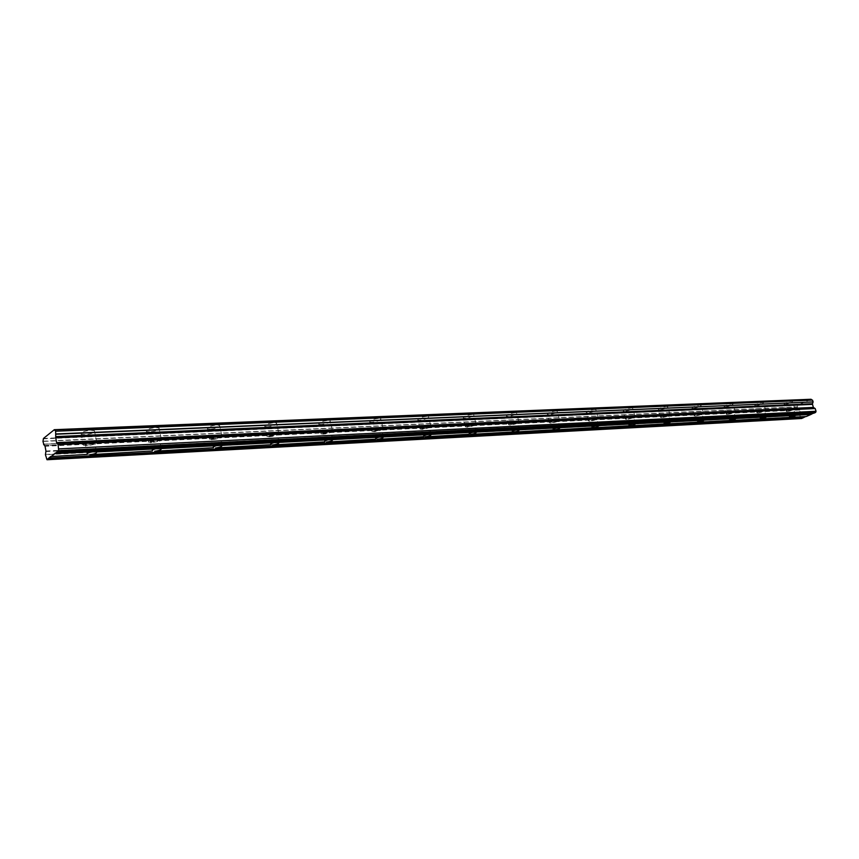 <?xml version="1.0" encoding="UTF-8"?>
<svg xmlns="http://www.w3.org/2000/svg" width="859" height="859" viewBox="0 0 859 859"><rect width="100%" height="100%" fill="white"/><g stroke="black" fill="none" stroke-linecap="round" stroke-linejoin="round"><path stroke-width="0.64" stroke-dasharray="4.29 3.22" d="M84.966 434.697L81.229 434.203C80.639 432.367 83.817 431.046 90.753 430.209L94.447 430.713C95.027 432.539 91.87 433.87 84.966 434.697M87.092 445.649L83.366 445.187C82.775 443.405 85.954 442.084 92.901 441.225L96.595 441.687C97.174 443.469 94.007 444.79 87.092 445.649M784.933 404.396L784.031 404.267C784.825 403.032 787.392 402.055 791.719 401.346L792.599 401.475C791.805 402.71 789.249 403.676 784.933 404.396M787.134 411.525L786.243 411.397C787.037 410.194 789.604 409.228 793.941 408.497L794.822 408.616C794.017 409.829 791.45 410.795 787.134 411.525M755.673 405.663L754.717 405.523C755.458 404.267 758.057 403.268 762.491 402.549L763.436 402.688C762.685 403.945 760.097 404.943 755.673 405.663M757.896 412.943L756.929 412.814C757.692 411.579 760.29 410.591 764.725 409.861L765.67 409.99C764.907 411.225 762.32 412.213 757.896 412.943M725.103 406.983L724.062 406.833C724.771 405.545 727.39 404.535 731.932 403.805L732.952 403.955C732.255 405.244 729.635 406.253 725.103 406.983M727.337 414.435L726.295 414.296C727.004 413.029 729.635 412.03 734.177 411.289L735.207 411.429C734.488 412.696 731.868 413.694 727.337 414.435M693.116 408.369L692 408.208C692.644 406.887 695.296 405.856 699.956 405.126L701.062 405.287C700.407 406.608 697.755 407.638 693.116 408.369M695.361 415.992L694.244 415.842C694.899 414.553 697.551 413.533 702.222 412.782L703.317 412.932C702.662 414.221 699.999 415.241 695.361 415.992M659.615 409.818L658.402 409.646C658.993 408.293 661.677 407.252 666.466 406.5L667.658 406.672C667.056 408.025 664.383 409.077 659.615 409.818M661.87 417.624L660.657 417.463C661.258 416.143 663.953 415.101 668.731 414.339L669.923 414.5C669.322 415.831 666.638 416.873 661.87 417.624M624.493 411.343L623.183 411.15C623.709 409.775 626.426 408.701 631.333 407.95L632.632 408.132C632.095 409.518 629.379 410.591 624.493 411.343M626.748 419.342L625.438 419.16C625.986 417.807 628.702 416.755 633.62 415.981L634.908 416.153C634.361 417.517 631.644 418.569 626.748 419.342M587.62 412.943L586.192 412.739C586.665 411.321 589.414 410.226 594.449 409.464L595.867 409.668C595.394 411.085 592.646 412.18 587.62 412.943M589.897 421.135L588.469 420.942C588.941 419.557 591.701 418.483 596.747 417.699L598.154 417.893C597.671 419.278 594.911 420.362 589.897 421.135M548.88 414.618L547.323 414.392C547.72 412.943 550.512 411.837 555.687 411.064L557.223 411.289C556.815 412.739 554.034 413.845 548.88 414.618M551.145 423.025L549.599 422.821C550.007 421.404 552.799 420.298 557.974 419.514L559.51 419.718C559.102 421.135 556.31 422.241 551.145 423.025M508.109 416.379L506.413 416.143C506.735 414.65 509.548 413.523 514.885 412.749L516.56 412.986C516.227 414.478 513.414 415.606 508.109 416.379M510.386 425.012L508.689 424.786C509.022 423.337 511.846 422.209 517.182 421.415L518.847 421.64C518.514 423.1 515.69 424.217 510.386 425.012M465.148 418.236L463.291 417.979C463.527 416.454 466.383 415.294 471.87 414.521L473.706 414.779C473.47 416.304 470.614 417.453 465.148 418.236M467.425 427.106L465.567 426.869C465.814 425.377 468.681 424.228 474.168 423.423L476.004 423.67C475.757 425.162 472.89 426.311 467.425 427.106M419.826 420.201L417.785 419.922C417.936 418.354 420.835 417.173 426.483 416.39L428.491 416.669C428.34 418.236 425.452 419.407 419.826 420.201M422.091 429.317L420.062 429.049C420.212 427.524 423.122 426.354 428.781 425.549L430.788 425.817C430.627 427.342 427.728 428.512 422.091 429.317M371.926 422.274L369.692 421.962C369.735 420.362 372.677 419.16 378.508 418.365L380.72 418.677C380.666 420.276 377.735 421.479 371.926 422.274M374.18 431.647L371.958 431.368C372.011 429.79 374.953 428.598 380.795 427.782L382.996 428.072C382.942 429.64 380 430.831 374.18 431.647M321.234 424.464L318.775 424.131C318.71 422.478 321.685 421.254 327.708 420.459L330.146 420.792C330.2 422.445 327.225 423.67 321.234 424.464M323.478 434.128L321.019 433.806C320.965 432.195 323.95 430.982 329.985 430.155L332.412 430.477C332.465 432.088 329.48 433.301 323.478 434.128M267.493 426.794L264.776 426.418C264.593 424.733 267.611 423.487 273.849 422.671L276.534 423.047C276.705 424.733 273.688 425.989 267.493 426.794M269.726 436.748L267.009 436.393C266.827 434.751 269.866 433.505 276.093 432.678L278.788 433.022C278.95 434.675 275.932 435.91 269.726 436.748M210.423 429.264L207.406 428.856C207.094 427.116 210.165 425.849 216.618 425.033L219.603 425.441C219.904 427.17 216.844 428.448 210.423 429.264M212.624 439.529L209.617 439.153C209.317 437.456 212.388 436.189 218.852 435.352L221.826 435.728C222.116 437.424 219.045 438.691 212.624 439.529M149.702 431.894L146.352 431.443C145.901 429.661 149.026 428.362 155.715 427.535L159.022 427.986C159.463 429.768 156.349 431.068 149.702 431.894M151.871 442.492L148.521 442.074C148.092 440.334 151.216 439.046 157.906 438.197L161.224 438.616C161.642 440.345 158.528 441.644 151.871 442.492M43.465 444.146L797.85 408.701L43.777 444.275M92.031 441.891C87.167 442.492 84.944 443.416 85.352 444.661L87.962 444.983C92.804 444.393 95.027 443.469 94.619 442.213L92.031 441.891M792.911 408.948C789.883 409.464 788.09 410.14 787.531 410.989L788.154 411.074C791.171 410.559 792.975 409.883 793.533 409.034L792.911 408.948M763.694 410.323C760.591 410.838 758.776 411.525 758.239 412.395L758.916 412.481C762.008 411.976 763.834 411.278 764.36 410.419L763.694 410.323M733.146 411.762C729.967 412.277 728.131 412.986 727.637 413.866L728.357 413.963C731.535 413.447 733.371 412.739 733.865 411.858L733.146 411.762M701.18 413.265C697.927 413.791 696.058 414.5 695.597 415.412L696.381 415.52C699.634 414.994 701.492 414.274 701.964 413.372L701.18 413.265M667.701 414.833C664.351 415.369 662.472 416.1 662.053 417.023L662.89 417.141C666.23 416.604 668.109 415.874 668.538 414.951L667.701 414.833M632.578 416.486C629.142 417.023 627.242 417.764 626.866 418.72L627.779 418.838C631.204 418.301 633.104 417.56 633.491 416.615L632.578 416.486M595.706 418.215C592.184 418.762 590.251 419.525 589.918 420.491L590.917 420.62C594.428 420.083 596.361 419.321 596.694 418.354L595.706 418.215M556.954 420.04C553.325 420.588 551.371 421.361 551.091 422.36L552.165 422.499C555.784 421.952 557.738 421.178 558.028 420.191L556.954 420.04M516.152 421.962C512.426 422.51 510.439 423.304 510.214 424.325L511.395 424.475C515.121 423.916 517.097 423.133 517.333 422.113L516.152 421.962M473.159 423.981C469.315 424.539 467.307 425.345 467.135 426.386L468.434 426.558C472.257 426 474.265 425.194 474.436 424.153L473.159 423.981M427.771 426.118C423.809 426.676 421.78 427.503 421.672 428.566L423.09 428.748C427.041 428.19 429.071 427.374 429.178 426.3L427.771 426.118M379.796 428.373C375.716 428.942 373.654 429.779 373.611 430.874L375.168 431.078C379.248 430.499 381.299 429.672 381.342 428.577L379.796 428.373M329.008 430.756C324.788 431.336 322.694 432.184 322.737 433.312L324.455 433.527C328.653 432.957 330.747 432.109 330.704 430.982L329.008 430.756M275.138 433.29C270.778 433.87 268.652 434.74 268.77 435.9L270.671 436.136C275.02 435.556 277.135 434.686 277.017 433.527L275.138 433.29M217.907 435.975C213.397 436.565 211.239 437.456 211.454 438.638L213.558 438.906C218.057 438.315 220.205 437.435 220.001 436.243L217.907 435.975M156.993 438.842C152.311 439.432 150.132 440.334 150.432 441.558L152.773 441.848C157.433 441.258 159.613 440.356 159.323 439.132L156.993 438.842M42.993 441.193L797.356 406.833L797.99 405.083L810.993 399.285M813.741 413.243L813.119 413.276M806.236 416.518L805.624 416.551M801.662 418.505L800.738 417.979L799.922 415.369L45.441 454.722M45.441 454.454L799.922 415.369M799.933 415.198L800.62 413.007L799.267 409.614L44.689 445.638M44.614 445.488L799.267 409.614M799.181 409.518L798.097 408.766L43.788 444.275M797.85 408.701L797.313 406.983L42.961 441.44M799.686 409.99L45.065 446.251M46.225 458.856L800.738 417.979M50.617 456.548L664.028 423.927M664.039 423.927L729.581 420.448M729.602 420.448L760.172 418.816M760.194 418.816L789.442 417.259M789.464 417.259L806 416.379M56.887 451.662L813.505 413.104M799.504 409.743L44.893 445.853M43.455 438.455L797.99 405.083M797.882 405.33L43.369 438.842M45.956 451.029L800.62 413.007M800.62 413.34L45.956 451.555M83.366 445.187L81.229 434.203M786.243 411.397L784.031 404.267M756.929 412.814L754.717 405.523M726.295 414.296L724.062 406.833M694.244 415.842L692 408.208M660.657 417.463L658.402 409.646M625.438 419.16L623.183 411.15M588.469 420.942L586.192 412.739M549.599 422.821L547.323 414.392M508.689 424.786L506.413 416.143M465.567 426.869L463.291 417.979M420.062 429.049L417.785 419.922M371.958 431.368L369.692 421.962M321.019 433.806L318.775 424.131M267.009 436.393L264.776 426.418M209.617 439.153L207.406 428.856M148.521 442.074L146.352 431.443M87.103 453.681L85.352 444.661M789.432 417.163L787.531 410.989M760.161 418.698L758.239 412.395M729.559 420.309L727.637 413.866M697.54 421.984L695.597 415.412M663.986 423.745L662.053 417.023M628.809 425.592L626.866 418.72M591.862 427.514L589.918 420.491M553.024 429.543L551.091 422.36M512.157 431.68L510.214 424.325M469.068 433.924L467.135 426.386M423.594 436.286L421.672 428.566M375.523 438.777L373.611 430.874M324.616 441.419L322.737 433.312M270.639 444.21L268.77 435.9M213.279 447.174L211.454 438.638M152.226 450.331L150.432 441.558M96.595 441.687L94.447 430.713M794.822 408.616L792.599 401.475M765.67 409.99L763.436 402.688M735.207 411.429L732.952 403.955M703.317 412.932L701.062 405.287M669.923 414.5L667.658 406.672M634.908 416.153L632.632 408.132M598.154 417.893L595.867 409.668M559.51 419.718L557.223 411.289M518.847 421.64L516.56 412.986M476.004 423.67L473.706 414.779M430.788 425.817L428.491 416.669M382.996 428.072L380.72 418.677M332.412 430.477L330.146 420.792M278.788 433.022L276.534 423.047M221.826 435.728L219.603 425.441M161.224 438.616L159.022 427.986M55.427 431.1L812.303 400.133M43.68 444.264L798.097 408.766M96.519 451.941L94.619 442.213M795.488 415.348L793.533 409.034M766.335 416.873L764.36 410.419M735.852 418.462L733.865 411.858M703.951 420.126L701.964 413.372M670.546 421.876L668.538 414.951M635.499 423.702L633.491 416.615M598.723 425.624L596.694 418.354M560.047 427.642L558.028 420.191M519.351 429.779L517.333 422.113M476.466 432.023L474.436 424.153M431.207 434.386L429.178 426.3M383.361 436.887L381.342 428.577M332.712 439.55L330.704 430.982M279.014 442.364L277.017 433.527M221.966 445.349L220.001 436.243M161.256 448.538L159.323 439.132"/><path stroke-width="1.29" d="M43.777 444.275L42.961 441.44L43.455 438.455L54.321 429.693L55.642 431.218L55.728 436.812L812.528 403.741L55.738 436.597M50.821 456.773L54.804 453.67L93.932 451.641C89.068 452.253 86.834 453.176 87.242 454.39L50.617 456.548L47.03 459.737L45.441 454.722L45.956 451.029L45.065 446.251L43.573 444.286M58.111 444.479L56.565 442.621L55.652 437.263L812.421 404.031L813.366 407.402L815.127 408.53L58.111 444.479L58.67 450.653L54.804 453.67M790.097 417.377L789.475 417.291C790.044 416.465 791.837 415.788 794.876 415.273L811.003 414.435L806.236 416.518L790.097 417.377C793.125 416.862 794.929 416.185 795.488 415.348L96.519 451.941C96.917 453.155 94.694 454.078 89.851 454.69L152.354 450.964C152.054 449.772 154.255 448.87 158.936 448.269L161.256 448.538C161.556 449.729 159.366 450.631 154.695 451.233L213.408 447.743C213.204 446.583 215.362 445.703 219.883 445.102L221.966 445.349C222.17 446.508 220.011 447.389 215.512 447.99L270.757 444.726C270.639 443.598 272.765 442.729 277.124 442.138L279.014 442.364C279.121 443.491 277.006 444.35 272.647 444.951L324.723 441.88C324.691 440.774 326.785 439.926 331.016 439.336L332.712 439.55C332.744 440.646 330.651 441.494 326.441 442.084L375.619 439.185C375.662 438.111 377.724 437.285 381.815 436.705L383.361 436.887C383.318 437.972 381.256 438.799 377.176 439.378L423.68 436.651C423.798 435.599 425.839 434.794 429.801 434.214L431.207 434.386C431.089 435.438 429.049 436.243 425.098 436.823L469.154 434.246C469.325 433.226 471.344 432.431 475.188 431.862L476.466 432.023C476.283 433.043 474.275 433.838 470.442 434.407L512.232 431.97C512.469 430.971 514.455 430.187 518.181 429.629L519.351 429.779C519.115 430.778 517.139 431.551 513.414 432.12L553.099 429.811C553.389 428.834 555.354 428.072 558.973 427.514L560.047 427.642C559.757 428.62 557.802 429.393 554.184 429.951L591.926 427.761C592.27 426.805 594.203 426.053 597.735 425.495L598.723 425.624C598.379 426.579 596.447 427.331 592.925 427.879L628.863 425.806C629.25 424.872 631.161 424.131 634.597 423.584L635.499 423.702C635.112 424.636 633.212 425.377 629.776 425.914L664.039 423.938C664.469 423.036 666.359 422.306 669.709 421.769L670.546 421.876C670.117 422.778 668.227 423.508 664.887 424.045L697.583 422.166C698.056 421.275 699.913 420.566 703.177 420.03L703.951 420.126C703.489 421.017 701.62 421.726 698.367 422.263L729.613 420.47C730.107 419.6 731.954 418.902 735.132 418.376L735.852 418.462C735.347 419.332 733.511 420.03 730.333 420.556L760.204 418.848C760.741 418 762.567 417.313 765.67 416.787L766.335 416.873C765.798 417.721 763.973 418.408 760.881 418.934L790.097 417.377M54.461 429.876L811.218 399.381L54.364 429.704M811.218 399.381L812.174 400.133M55.642 431.218L812.464 400.111M812.571 400.208L813.119 401.926L56.168 433.956M56.136 434.214L813.119 401.926M813.076 402.087L812.539 403.601M58.197 444.683L815.127 408.53M815.223 408.659L816.05 411.278L815.62 412.417L813.741 413.243L57.091 451.888M813.119 413.276L811.003 414.435M805.624 416.551L801.662 418.505L47.03 459.737M48.566 458.523L803.53 417.699M803.627 417.42L48.652 458.094M811.111 414.156L54.879 453.23M58.67 450.653L815.62 412.417M58.992 448.87L816.05 411.278M55.652 437.8L812.421 404.364M56.748 443.029L813.559 407.649M813.366 407.402L56.565 442.621M87.242 454.39L87.103 453.681M213.408 447.743L213.279 447.174M152.354 450.964L152.226 450.331M54.321 429.693L811.057 399.263"/></g></svg>
